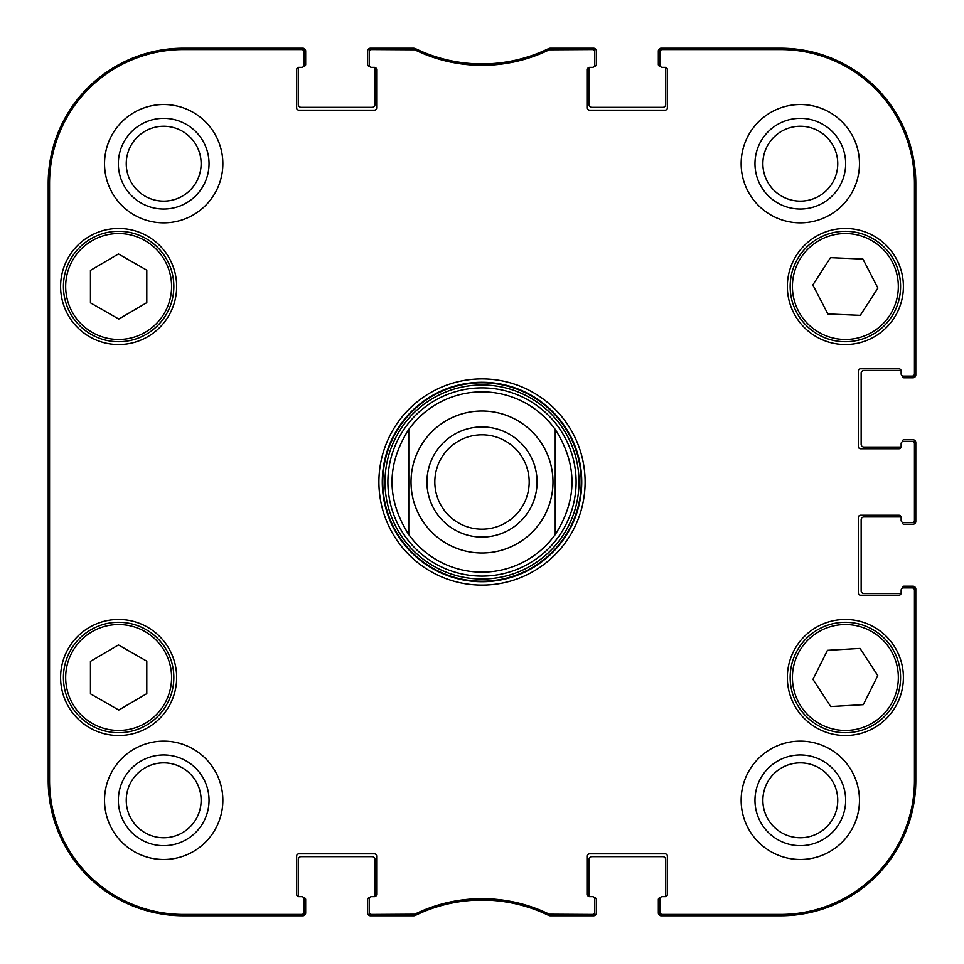 <?xml version="1.0" encoding="UTF-8"?>
<svg xmlns="http://www.w3.org/2000/svg" width="964" height="964" viewBox="0 0 964 964"><rect width="100%" height="100%" fill="white"/><g stroke="black" fill="none" stroke-linecap="round" stroke-linejoin="round"><path stroke-width="1.45" d="M413.713 49.55L414.026 48.2L371.574 48.2A2.253 2.253 -90 0 0 369.32 50.453L369.32 51.803A2.253 2.253 -90 0 1 371.574 49.55L414.701 49.779A153.469 153.469 0 0 0 549.299 49.779L592.426 49.55A2.253 2.253 -90 0 1 594.68 51.803L594.68 50.453A2.253 2.253 -90 0 0 592.426 48.2L549.974 48.2L548.986 48.429L549.974 48.2L550.287 49.55M374.394 67.359A2.253 2.253 0 0 1 376.647 69.613L376.647 107.92A2.253 2.253 0 0 1 374.394 110.173L298.9 110.173A2.253 2.253 0 0 1 296.647 107.92L296.647 69.613A2.253 2.253 0 0 1 298.9 67.359L301.72 67.359L298.9 67.359A2.253 2.253 0 0 0 298.418 67.408A1.687 1.687 0 0 0 298.334 67.914L298.334 104.534A2.82 2.82 0 0 0 301.154 107.353L372.14 107.353A2.82 2.82 0 0 0 374.96 104.534L374.96 67.914A1.687 1.687 0 0 0 374.876 67.408A2.253 2.253 0 0 0 374.394 67.359L371.574 67.359A2.253 2.253 0 0 1 369.32 65.106L369.32 51.803M298.9 896.641A2.253 2.253 0 0 1 296.647 894.387L296.647 856.08A2.253 2.253 0 0 1 298.9 853.827L374.394 853.827A2.253 2.253 0 0 1 376.647 856.08L376.647 894.387A2.253 2.253 0 0 1 374.394 896.641L371.574 896.641L374.394 896.641A2.253 2.253 0 0 0 374.876 896.592A1.687 1.687 0 0 0 374.96 896.086L374.96 859.466A2.82 2.82 0 0 0 372.14 856.647L301.154 856.647A2.82 2.82 0 0 0 298.334 859.466L298.334 896.086A1.687 1.687 0 0 0 298.418 896.592A2.253 2.253 0 0 0 298.9 896.641L301.72 896.641A2.253 2.253 0 0 1 303.973 898.894L303.973 912.197A2.253 2.253 90 0 1 301.72 914.45L183.413 914.45A133.863 133.863 0 0 1 49.55 780.587L49.55 183.413A133.863 133.863 0 0 1 183.413 49.55L301.72 49.55A2.253 2.253 -90 0 1 303.973 51.803L303.973 50.453A2.253 2.253 -90 0 0 301.72 48.2L183.413 48.2A135.213 135.213 0 0 0 48.2 183.413L48.2 780.587A135.213 135.213 0 0 0 183.413 915.8L301.72 915.8A2.253 2.253 90 0 0 303.973 913.547L303.973 912.197M414.701 914.221L415.014 915.571L414.026 915.8L415.014 915.571A152.107 152.107 0 0 1 548.986 915.571L549.974 915.8L548.986 915.571L549.299 914.221A153.469 153.469 0 0 0 414.701 914.221L371.574 914.45A2.253 2.253 90 0 1 369.32 912.197L369.32 913.547A2.253 2.253 90 0 0 371.574 915.8L414.026 915.8L413.713 914.45M589.607 896.641A2.253 2.253 0 0 1 587.353 894.387L587.353 856.08A2.253 2.253 0 0 1 589.607 853.827L665.1 853.827A2.253 2.253 0 0 1 667.353 856.08L667.353 894.387A2.253 2.253 0 0 1 665.1 896.641L662.28 896.641L665.1 896.641A2.253 2.253 0 0 0 665.582 896.592A1.687 1.687 0 0 0 665.666 896.086L665.666 859.466A2.82 2.82 0 0 0 662.846 856.647L591.86 856.647A2.82 2.82 0 0 0 589.04 859.466L589.04 896.086A1.687 1.687 0 0 0 589.125 896.592A2.253 2.253 0 0 0 589.607 896.641L592.426 896.641A2.253 2.253 0 0 1 594.68 898.894L594.68 912.197A2.253 2.253 90 0 1 592.426 914.45L549.299 914.221M901.147 592.981A2.253 2.253 0 0 1 898.894 595.234L860.587 595.234A2.253 2.253 0 0 1 858.334 592.981L858.334 517.487A2.253 2.253 0 0 1 860.587 515.234L898.894 515.234A2.253 2.253 0 0 1 901.147 517.487L901.147 520.307L901.147 517.487A2.253 2.253 0 0 0 901.099 517.005A1.687 1.687 0 0 0 900.593 516.933L863.973 516.933A2.82 2.82 0 0 0 861.153 519.741L861.153 590.727A2.82 2.82 0 0 0 863.973 593.547L900.593 593.547A1.687 1.687 0 0 0 901.099 593.475A2.253 2.253 0 0 0 901.147 592.981L901.147 590.173A2.253 2.253 0 0 1 903.401 587.919L912.197 587.919A2.253 2.253 0 0 1 914.45 590.173L914.45 780.587A133.863 133.863 0 0 1 780.587 914.45L662.28 914.45A2.253 2.253 90 0 1 660.027 912.197L660.027 913.547A2.253 2.253 90 0 0 662.28 915.8L780.587 915.8A135.213 135.213 0 0 0 915.8 780.587L915.8 590.173A2.253 2.253 0 0 0 913.547 587.919L912.197 587.919M901.147 446.513A2.253 2.253 0 0 1 898.894 448.766L860.587 448.766A2.253 2.253 0 0 1 858.334 446.513L858.334 371.019A2.253 2.253 0 0 1 860.587 368.766L898.894 368.766A2.253 2.253 0 0 1 901.147 371.019L901.147 373.827L901.147 371.019A2.253 2.253 0 0 0 901.099 370.525A1.687 1.687 0 0 0 900.593 370.453L863.973 370.453A2.82 2.82 0 0 0 861.153 373.273L861.153 444.259A2.82 2.82 0 0 0 863.973 447.067L900.593 447.067A1.687 1.687 0 0 0 901.099 446.995A2.253 2.253 0 0 0 901.147 446.513L901.147 443.693A2.253 2.253 0 0 1 903.401 441.44L912.197 441.44A2.253 2.253 0 0 1 914.45 443.693L914.45 520.307A2.253 2.253 -0 0 1 912.197 522.56L913.547 522.56A2.253 2.253 0 0 0 915.8 520.307L915.8 443.693A2.253 2.253 0 0 0 913.547 441.44L912.197 441.44M665.1 67.359A2.253 2.253 0 0 1 667.353 69.613L667.353 107.92A2.253 2.253 0 0 1 665.1 110.173L589.607 110.173A2.253 2.253 0 0 1 587.353 107.92L587.353 69.613A2.253 2.253 0 0 1 589.607 67.359L592.426 67.359L589.607 67.359A2.253 2.253 0 0 0 589.125 67.408A1.687 1.687 0 0 0 589.04 67.914L589.04 104.534A2.82 2.82 0 0 0 591.86 107.353L662.846 107.353A2.82 2.82 0 0 0 665.666 104.534L665.666 67.914A1.687 1.687 0 0 0 665.582 67.408A2.253 2.253 0 0 0 665.1 67.359L662.28 67.359A2.253 2.253 0 0 1 660.027 65.106L660.027 51.803A2.253 2.253 -90 0 1 662.28 49.55L780.587 49.55A133.863 133.863 0 0 1 914.45 183.413L914.45 373.827A2.253 2.253 -0 0 1 912.197 376.081L913.547 376.081A2.253 2.253 0 0 0 915.8 373.827L915.8 183.413A135.213 135.213 0 0 0 780.587 48.2L662.28 48.2A2.253 2.253 -90 0 0 660.027 50.453L660.027 51.803M146.793 661.159L146.793 693.622L118.789 710.046L90.447 693.815L90.447 661.352L118.452 644.928L146.793 661.159M176.653 677.487A58.033 58.033 0 0 1 89.604 727.748A58.033 58.033 0 0 1 89.604 627.239A58.033 58.033 0 0 1 176.653 677.487M860.057 648.423L877.782 675.619L863.298 704.672L830.703 706.552L812.965 679.367L827.449 650.314L860.057 648.423M848.561 732.616A55.213 55.213 0 0 0 891.519 647.181A55.213 55.213 0 0 0 796.047 652.688A55.213 55.213 0 0 0 848.561 732.616M176.653 286.513A58.033 58.033 0 0 1 89.604 336.761A58.033 58.033 0 0 1 89.604 236.252A58.033 58.033 0 0 1 176.653 286.513M903.401 677.487A58.033 58.033 0 0 1 816.363 727.748A58.033 58.033 0 0 1 816.363 627.239A58.033 58.033 0 0 1 903.401 677.487M660.027 912.197L660.027 898.894A2.253 2.253 0 0 1 662.28 896.641M912.197 522.56L903.401 522.56A2.253 2.253 0 0 1 901.147 520.307M912.197 376.081L903.401 376.081A2.253 2.253 0 0 1 901.147 373.827M594.68 51.803L594.68 65.106A2.253 2.253 0 0 1 592.426 67.359M303.973 51.803L303.973 65.106A2.253 2.253 0 0 1 301.72 67.359M369.32 912.197L369.32 898.894A2.253 2.253 0 0 1 371.574 896.641M378.9 482A103.1 103.1 0 0 0 533.55 571.291A103.1 103.1 0 0 0 533.55 392.709A103.1 103.1 0 0 0 378.9 482M222.853 800.313A59.153 59.153 0 0 1 134.117 851.537A59.153 59.153 0 0 1 134.117 749.076A59.153 59.153 0 0 1 222.853 800.313M859.466 800.313A59.153 59.153 0 0 1 770.73 851.537A59.153 59.153 0 0 1 770.73 749.076A59.153 59.153 0 0 1 859.466 800.313M859.466 163.687A59.153 59.153 0 0 1 770.73 214.924A59.153 59.153 0 0 1 770.73 112.463A59.153 59.153 0 0 1 859.466 163.687M222.853 163.687A59.153 59.153 0 0 1 134.117 214.924A59.153 59.153 0 0 1 134.117 112.463A59.153 59.153 0 0 1 222.853 163.687M903.401 286.513A58.033 58.033 0 0 1 816.363 336.761A58.033 58.033 0 0 1 816.363 236.252A58.033 58.033 0 0 1 903.401 286.513M91.182 725.398A55.213 55.213 0 0 0 173.833 677.306A55.213 55.213 0 0 0 90.857 629.769A55.213 55.213 0 0 0 91.182 725.398M146.793 270.185L146.793 302.648L118.789 319.072L90.447 302.841L90.447 270.378L118.452 253.954L146.793 270.185M91.182 334.412A55.213 55.213 0 0 0 173.833 286.32A55.213 55.213 0 0 0 90.857 238.795A55.213 55.213 0 0 0 91.182 334.412M877.903 288.079L860.274 315.349L827.847 313.951L812.857 284.934L830.474 257.665L862.913 259.075L877.903 288.079M796.324 311.854A55.213 55.213 0 0 0 891.857 316.312A55.213 55.213 0 0 0 847.959 231.36A55.213 55.213 0 0 0 796.324 311.854M482 387.877A94.123 94.123 0 0 0 400.494 529.055A94.123 94.123 0 0 0 563.506 529.055A94.123 94.123 0 0 0 482 387.877M408.76 534.55A90.146 90.146 0 0 0 555.24 534.55L555.24 429.45C577.569 464.479 577.569 499.521 555.24 534.55L555.24 429.45A90.146 90.146 0 0 0 408.76 429.45L408.76 534.55C386.431 499.521 386.431 464.479 408.76 429.45L408.76 534.55A90.146 90.146 0 0 0 555.24 534.55M549.299 49.779L548.986 48.429A152.107 152.107 0 0 1 415.014 48.429L414.701 49.779M550.287 914.45L549.974 915.8L592.426 915.8A2.253 2.253 90 0 0 594.68 913.547L594.68 912.197M48.634 358.054L48.634 279.186L49.128 358.054M48.634 684.814L48.634 605.946L49.128 684.814M48.308 482L48.827 540.563L49.285 459.165L48.827 423.497L48.308 482M118.355 163.687A45.332 45.332 0 0 0 186.365 202.958A45.332 45.332 0 0 0 186.365 124.428A45.332 45.332 0 0 0 118.355 163.687M126.248 163.687A37.451 37.451 0 0 1 182.413 131.261A37.451 37.451 0 0 1 182.413 196.126A37.451 37.451 0 0 1 126.248 163.687M118.355 800.313A45.332 45.332 0 0 0 186.365 839.572A45.332 45.332 0 0 0 186.365 761.042A45.332 45.332 0 0 0 118.355 800.313M126.248 800.313A37.451 37.451 0 0 1 182.413 767.874A37.451 37.451 0 0 1 182.413 832.739A37.451 37.451 0 0 1 126.248 800.313M754.969 800.313A45.332 45.332 0 0 0 822.979 839.572A45.332 45.332 0 0 0 822.979 761.042A45.332 45.332 0 0 0 754.969 800.313M762.861 800.313A37.451 37.451 0 0 1 819.026 767.874A37.451 37.451 0 0 1 819.026 832.739A37.451 37.451 0 0 1 762.861 800.313M754.969 163.687A45.332 45.332 0 0 0 822.979 202.958A45.332 45.332 0 0 0 822.979 124.428A45.332 45.332 0 0 0 754.969 163.687M762.861 163.687A37.451 37.451 0 0 1 819.026 131.261A37.451 37.451 0 0 1 819.026 196.126A37.451 37.451 0 0 1 762.861 163.687M382.286 482A99.714 99.714 0 0 1 531.863 395.638A99.714 99.714 0 0 1 531.863 568.362A99.714 99.714 0 0 1 382.286 482M529.188 482A47.188 47.188 0 0 1 458.406 522.862A47.188 47.188 0 0 1 458.406 441.138A47.188 47.188 0 0 1 529.188 482M537.081 482A55.081 55.081 0 0 0 454.466 434.306A55.081 55.081 0 0 0 454.466 529.694A55.081 55.081 0 0 0 537.081 482M303.672 897.773L303.973 897.773A1.687 1.687 0 0 1 305.66 899.46L305.66 912.98A2.82 2.82 0 0 1 302.841 915.8L183.413 915.8A135.213 135.213 0 0 1 48.2 780.587L48.2 183.413A135.213 135.213 0 0 1 183.413 48.2L302.841 48.2A2.82 2.82 0 0 1 305.66 51.02L305.66 64.54A1.687 1.687 0 0 1 303.973 66.227L303.672 66.227M369.622 66.227L369.32 66.227A1.687 1.687 0 0 1 367.633 64.54L367.633 51.02A2.82 2.82 0 0 1 370.453 48.2L412.038 48.2M416.074 48.947A11.267 11.267 0 0 1 416.87 49.285A152.107 152.107 0 0 0 547.13 49.285A11.267 11.267 0 0 1 547.926 48.947M551.962 48.2L593.547 48.2A2.82 2.82 0 0 1 596.367 51.02L596.367 64.54A1.687 1.687 0 0 1 594.68 66.227L594.378 66.227M660.328 66.227L660.027 66.227A1.687 1.687 0 0 1 658.34 64.54L658.34 51.02A2.82 2.82 0 0 1 661.159 48.2L780.587 48.2A135.213 135.213 0 0 1 915.8 183.413L915.8 374.96A2.82 2.82 0 0 1 912.98 377.78L903.967 377.78A1.687 1.687 0 0 1 902.28 376.081L902.28 375.779M902.28 441.741L902.28 441.44A1.687 1.687 0 0 1 903.967 439.753L912.98 439.753A2.82 2.82 0 0 1 915.8 442.56L915.8 521.44A2.82 2.82 0 0 1 912.98 524.247L903.967 524.247A1.687 1.687 0 0 1 902.28 522.56L902.28 522.259M902.28 588.221L902.28 587.919A1.687 1.687 0 0 1 903.967 586.22L912.98 586.22A2.82 2.82 0 0 1 915.8 589.04L915.8 780.587A135.213 135.213 0 0 1 780.587 915.8L661.159 915.8A2.82 2.82 0 0 1 658.34 912.98L658.34 899.46A1.687 1.687 0 0 1 660.027 897.773L660.328 897.773M594.378 897.773L594.68 897.773A1.687 1.687 0 0 1 596.367 899.46L596.367 912.98A2.82 2.82 0 0 1 593.547 915.8L551.974 915.8M547.877 915.029A11.267 11.267 0 0 1 547.142 914.716A152.107 152.107 0 0 0 416.858 914.716A11.267 11.267 0 0 1 416.123 915.029M412.026 915.8L370.453 915.8A2.82 2.82 0 0 1 367.633 912.98L367.633 899.46A1.687 1.687 0 0 1 369.32 897.773L369.622 897.773M92.303 723.446A52.96 52.96 0 0 1 91.99 631.721A52.96 52.96 0 0 1 171.58 677.306A52.96 52.96 0 0 1 92.303 723.446M848.428 730.363A52.96 52.96 0 0 1 798.072 653.7A52.96 52.96 0 0 1 889.639 648.411A52.96 52.96 0 0 1 848.428 730.363M92.303 332.459A52.96 52.96 0 0 1 91.99 240.735A52.96 52.96 0 0 1 171.58 286.332A52.96 52.96 0 0 1 92.303 332.459M798.325 310.818A52.96 52.96 0 0 1 847.85 233.613A52.96 52.96 0 0 1 889.953 315.095A52.96 52.96 0 0 1 798.325 310.818M482 382.78A99.22 99.22 0 0 0 396.071 531.61A99.22 99.22 0 0 0 567.929 531.61A99.22 99.22 0 0 0 482 382.78M482 384.998A97.003 97.003 0 0 0 397.987 530.501A97.003 97.003 0 0 0 566.013 530.501A97.003 97.003 0 0 0 482 384.998M48.2 183.413L49.55 183.413M48.2 780.587L49.55 780.587M371.574 49.55L371.574 48.2M592.426 48.2L592.426 49.55M371.574 915.8L371.574 914.45M301.72 914.45L301.72 915.8M592.426 914.45L592.426 915.8M662.28 915.8L662.28 914.45M914.45 590.173L915.8 590.173M915.8 780.587L914.45 780.587M915.8 520.307L914.45 520.307M915.8 373.827L914.45 373.827M915.8 183.413L914.45 183.413M914.45 443.693L915.8 443.693M662.28 49.55L662.28 48.2M301.72 48.2L301.72 49.55M183.413 48.2L183.413 49.55M780.587 915.8L780.587 914.45M780.587 48.2L780.587 49.55M183.413 915.8L183.413 914.45M482 411.013A70.987 70.987 0 0 1 552.987 482A70.987 70.987 0 0 1 482 552.987A70.987 70.987 0 0 1 411.013 482A70.987 70.987 0 0 1 482 411.013"/></g></svg>

